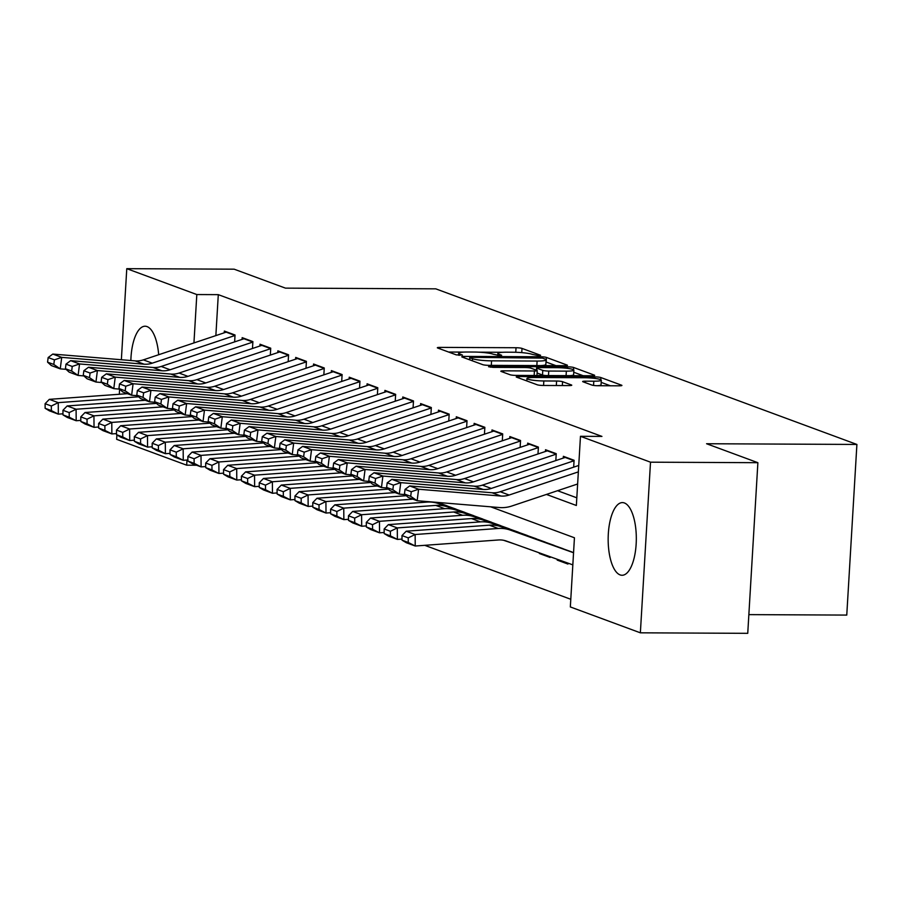 <?xml version="1.0" encoding="UTF-8"?>
<svg xmlns="http://www.w3.org/2000/svg" width="902" height="902" viewBox="0 0 902 902"><rect width="100%" height="100%" fill="white"/><g stroke="black" fill="none" stroke-linecap="round" stroke-linejoin="round"><path stroke-width="1.35" d="M538.889 355.715L540.614 355.287L521.999 348.409A4.578 0.586 3.4 0 0 516.034 347.732L440.142 347.383A4.578 0.586 3.4 0 0 437.335 347.755A4.578 0.586 3.4 0 0 437.684 348.003L456.288 354.881L462.444 355.084L459.783 354.024A14.635 1.883 3.4 0 1 458.667 353.212A14.635 1.883 3.4 0 1 467.676 352.017L474.001 352.039A14.635 1.883 3.4 0 1 493.09 354.182L499.674 355.535L501.647 355.275L498.998 354.204A14.635 1.883 3.4 0 1 497.881 353.404A14.635 1.883 3.4 0 1 506.879 352.197L513.204 352.231A14.635 1.883 3.4 0 1 532.293 354.362L538.889 355.715M620.102 574.901A36.339 14.082 90.3 0 1 608.207 536.318A36.339 14.082 90.3 0 1 622.414 502.594A36.339 14.082 90.3 0 1 624.376 502.955A36.339 14.082 90.3 0 1 636.271 541.538A36.339 14.082 90.3 0 1 622.064 575.273A36.339 14.082 90.3 0 1 620.102 574.901M130.858 360.529A36.339 14.082 90.3 0 1 145.075 326.22A36.339 14.082 90.3 0 1 147.049 326.592A36.339 14.082 90.3 0 1 158.684 354.734M591.847 385.053A4.578 0.586 3.4 0 0 597.823 385.729L619.11 385.819A4.578 0.586 3.4 0 0 621.918 385.447A4.578 0.586 3.4 0 0 621.568 385.199L600.901 377.566A4.578 0.586 3.4 0 0 594.937 376.889L519.056 376.54A4.578 0.586 3.4 0 0 516.237 376.912A4.578 0.586 3.4 0 0 516.587 377.16L537.254 384.793A4.578 0.586 3.4 0 0 543.23 385.47L568.937 385.582A4.578 0.586 3.4 0 0 571.755 385.21A4.578 0.586 3.4 0 0 571.406 384.962L562.566 381.693A4.578 0.586 3.4 0 0 556.59 381.027L543.838 380.96A12.233 1.578 3.4 0 1 526.948 378.513A12.233 1.578 3.4 0 1 534.469 377.498L584.428 377.735A12.233 1.578 3.4 0 1 601.318 380.193A12.233 1.578 3.4 0 1 593.798 381.196L585.466 381.163A4.578 0.586 3.4 0 0 582.658 381.535A4.578 0.586 3.4 0 0 583.008 381.783L591.847 385.053M121.364 359.74L126.776 268.672L234.148 269.179L285.449 288.133L435.779 288.843L856.9 444.449L706.582 443.739L757.883 462.692L650.511 462.185L640.364 632.821L570.335 606.945L574.439 537.772L490.665 506.811M126.776 268.672L196.816 294.548L193.941 342.94M546.443 494.431L576.355 505.481L580.471 436.309L601.938 436.41L218.295 294.65L196.816 294.548M580.471 436.309L650.511 462.185M564.641 365.693A4.578 0.586 3.4 0 0 567.448 365.321A4.578 0.586 3.4 0 0 567.099 365.073L546.432 357.429A4.578 0.586 3.4 0 0 540.467 356.764L464.586 356.403A4.578 0.586 3.4 0 0 461.768 356.786A4.578 0.586 3.4 0 0 462.117 357.034L482.784 364.667A4.578 0.586 3.4 0 0 488.749 365.344L564.641 365.693M573.672 367.497L594.339 375.131A4.578 0.586 3.4 0 1 594.689 375.39A4.578 0.586 3.4 0 1 591.87 375.762L515.989 375.401A4.578 0.586 3.4 0 1 510.025 374.736L501.174 371.466A4.578 0.586 3.4 0 1 500.824 371.218A4.578 0.586 3.4 0 1 503.643 370.835L534.412 370.981A4.578 0.586 3.4 0 0 537.231 370.609A4.578 0.586 3.4 0 0 536.882 370.361L531.007 368.185A4.578 0.586 3.4 0 0 525.043 367.52L493.011 367.373L488.58 366.731L490.553 366.46L567.696 366.832A4.578 0.586 3.4 0 1 573.672 367.497L573.537 369.73M567.967 563.119L567.922 564.054L557.21 560.097L559.556 560.108M550.119 556.726L550.073 557.459L539.362 553.501L541.144 553.512M532.259 550.333L522.732 546.916M514.399 543.929L503.699 540.321M234.633 341.892L235.039 335.003L224.339 331.057L224.226 332.804M252.481 348.488L252.887 341.599L242.176 337.641L242.074 339.4M270.318 355.072L270.724 348.195L260.024 344.237L259.923 345.996M288.166 361.668L288.572 354.79L277.872 350.833L277.76 352.592M306.003 368.264L306.421 361.375L295.709 357.429L295.608 359.176M323.852 374.86L324.258 367.971L313.558 364.013L313.456 365.772M341.7 381.456L342.106 374.567L331.395 370.609L331.293 372.368M359.537 388.04L359.954 381.163L349.243 377.205L349.142 378.964M377.386 394.636L377.791 387.759L367.091 383.801L366.979 385.549M395.234 401.232L395.64 394.343L384.928 390.397L384.827 392.144M413.071 407.828L413.488 400.939L402.777 396.981L402.675 398.74M430.919 414.413L431.325 407.535L420.625 403.577L420.512 405.336M448.768 421.008L449.173 414.131L438.462 410.173L438.361 411.932M466.605 427.604L467.022 420.715L456.311 416.769L456.209 418.517M484.453 434.2L484.859 427.311L474.159 423.354L474.046 425.113M502.301 440.796L502.707 433.907L491.996 429.95L491.894 431.708M520.138 447.381L520.544 440.503L509.844 436.545L509.743 438.304M537.987 453.977L538.393 447.099L527.681 443.141L527.58 444.889M555.824 460.572L556.241 453.683L545.53 449.737L545.428 451.485M573.672 467.168L574.078 460.279L563.378 456.322L563.276 458.081M218.295 294.65L215.86 335.612M557.571 490.711L576.818 497.814M424.752 545.327L570.786 599.278M539.362 553.501L539.407 552.892M557.21 560.097L557.256 559.285M748.852 614.623L846.764 615.085L856.9 444.449M196.613 465.24L186.68 465.184L116.64 439.308L116.899 434.899M119.312 394.264L119.616 389.134M757.883 462.692L747.747 633.328L640.364 632.821M186.985 460.031L186.68 465.184M502.831 352.287L478.646 352.175M463.628 352.107L448.576 352.028M555.936 365.66L546.161 362.04A4.578 0.586 3.4 0 0 545.992 361.984M542.452 358.117L471.667 357.339L469.705 357.598L472.49 358.714A14.635 1.883 3.4 0 0 491.579 360.845L537.107 361.059A14.635 1.883 3.4 0 0 546.116 359.864A14.635 1.883 3.4 0 0 545 359.052L542.452 358.117M540.884 365.581A14.635 1.883 3.4 0 0 545.845 364.476L546.116 359.864M573.751 372.244L583.166 375.717M536.194 375.503A4.578 0.586 3.4 0 0 536.961 375.221L537.231 370.609M566.355 371.139A12.233 1.578 3.4 0 0 573.875 370.124A12.233 1.578 3.4 0 0 556.985 367.678L539.373 367.588A4.578 0.586 3.4 0 0 536.566 367.971A4.578 0.586 3.4 0 0 536.915 368.219L542.778 370.384A4.578 0.586 3.4 0 0 548.754 371.049L566.355 371.139L566.084 375.638M569.737 375.66A12.233 1.578 3.4 0 0 573.604 374.747L573.875 370.124M545.823 375.548A4.578 0.586 3.4 0 1 542.508 374.995L537.085 373M597.259 385.718A12.233 1.578 3.4 0 0 601.048 384.804L601.318 380.193M610.406 385.785L601.194 382.38M45.1 403.701L45.134 408.302L51.38 410.613L51.346 406.001L45.1 403.701L49.328 399.349L127.43 393.678M49.328 399.349L58.247 402.642L138.66 396.801M51.346 406.001L58.247 402.642L58.337 414.142L49.418 410.85L45.134 408.302M62.971 413.815L58.337 414.142L51.38 410.613M235.016 335.476L152.269 363.168A23.294 21.265 -69.7 0 1 144.061 364.183L61.719 357.361L60.254 368.862L66.072 369.335M226.797 331.959A16.304 14.883 110.3 0 0 226.154 332.161L143.339 359.864A23.294 21.265 -69.7 0 1 135.142 360.879L52.79 354.069L61.719 357.361L54.402 359.853L48.156 357.553L47.569 362.153L53.816 364.453L54.402 359.853M53.816 364.453L60.254 368.862L51.335 365.558L47.569 362.153M52.79 354.069L48.156 357.553M62.948 410.286L62.982 414.897L69.228 417.198L69.195 412.597L62.948 410.286L67.176 405.945L145.267 400.274M67.176 405.945L76.095 409.237L156.497 403.397M69.195 412.597L76.095 409.237L76.185 420.738L67.267 417.446L62.982 414.897M80.819 420.4L76.185 420.738L69.228 417.198M80.785 416.882L80.83 421.482L87.066 423.793L87.032 419.193L80.785 416.882L85.014 412.53L163.115 406.858M85.014 412.53L93.943 415.833L174.345 409.993M87.032 419.193L93.943 415.833L94.034 427.334L85.104 424.041L80.83 421.482M98.656 426.996L94.034 427.334L87.066 423.793M98.634 423.478L98.668 428.078L104.914 430.389L104.88 425.789L98.634 423.478L102.862 419.126L180.964 413.454M102.862 419.126L111.78 422.418L192.194 416.589M104.88 425.789L111.78 422.418L111.871 433.93L102.952 430.626L98.668 428.078M116.505 433.591L111.871 433.93L104.914 430.389M116.482 430.074L116.516 434.674L122.762 436.985L122.717 432.385L116.482 430.074L120.71 425.721L198.801 420.05M120.71 425.721L129.629 429.014L210.031 423.173M122.717 432.385L129.629 429.014L129.719 440.526L120.8 437.222L116.516 434.674M134.353 440.187L129.719 440.526L122.762 436.985M252.853 342.072L170.106 369.752A23.294 21.265 -69.7 0 1 161.909 370.767L79.556 363.957L78.102 375.446L83.92 375.931M244.645 338.554A16.304 14.883 110.3 0 0 243.991 338.757L161.187 366.46A23.294 21.265 -69.7 0 1 152.99 367.475L70.638 360.653L79.556 363.957L72.239 366.449L65.993 364.149L65.418 368.738L71.664 371.049L72.239 366.449M71.664 371.049L78.102 375.446L69.183 372.154L65.418 368.738M70.638 360.653L65.993 364.149M270.701 348.668L187.954 376.348A23.294 21.265 -69.7 0 1 179.757 377.363L97.405 370.553L95.95 382.042L101.757 382.527M262.493 345.15A16.304 14.883 110.3 0 0 261.839 345.353L179.036 373.056A23.294 21.265 -69.7 0 1 170.828 374.071L88.486 367.249L97.405 370.553L90.087 373.045L83.841 370.733L83.255 375.333L89.501 377.645L90.087 373.045M89.501 377.645L95.95 382.042L87.02 378.75L83.255 375.333M88.486 367.249L83.841 370.733M288.55 355.264L205.803 382.944A23.294 21.265 -69.7 0 1 197.594 383.959L115.253 377.137L113.787 388.638L119.605 389.123M280.33 351.746A16.304 14.883 110.3 0 0 279.688 351.949L196.873 379.652A23.294 21.265 -69.7 0 1 188.676 380.667L106.323 373.845L115.253 377.137L107.936 379.641L101.689 377.329L101.103 381.929L107.349 384.241L107.936 379.641M107.349 384.241L113.787 388.638L104.869 385.346L101.103 381.929M106.323 373.845L101.689 377.329M306.387 361.86L223.64 389.54A23.294 21.265 -69.7 0 1 215.443 390.555L133.09 383.733L131.636 395.234L137.454 395.707M298.179 358.331A16.304 14.883 110.3 0 0 297.525 358.534L214.721 386.236A23.294 21.265 -69.7 0 1 206.524 387.251L124.172 380.441L133.09 383.733L125.773 386.236L119.526 383.925L118.94 388.525L125.186 390.825L125.773 386.236M125.186 390.825L131.636 395.234L122.717 391.93L118.94 388.525M124.172 380.441L119.526 383.925M134.319 436.669L134.353 441.27L140.599 443.57L140.565 438.97L134.319 436.669L138.547 432.317L216.649 426.646M138.547 432.317L147.477 435.61L227.879 429.769M140.565 438.97L147.477 435.61L147.567 447.11L138.637 443.818L134.353 441.27M152.19 446.772L147.567 447.11L140.599 443.57M324.235 368.444L241.488 396.136A23.294 21.265 -69.7 0 1 233.291 397.151L150.938 390.329L149.484 401.83L155.291 402.303M316.027 364.927A16.304 14.883 110.3 0 0 315.373 365.13L232.569 392.832A23.294 21.265 -69.7 0 1 224.361 393.847L142.02 387.037L150.938 390.329L143.621 392.821L137.375 390.521L136.788 395.11L143.035 397.421L143.621 392.821M143.035 397.421L149.484 401.83L140.554 398.526L136.788 395.11M142.02 387.037L137.375 390.521M152.167 443.254L152.201 447.854L158.448 450.166L158.414 445.565L152.167 443.254L156.396 438.902L234.486 433.242M156.396 438.902L165.314 442.205L245.716 436.365M158.414 445.565L165.314 442.205L165.404 453.706L156.486 450.414L152.201 447.854M170.038 453.368L165.404 453.706L158.448 450.166M342.083 375.04L259.325 402.72A23.294 21.265 -69.7 0 1 251.128 403.735L168.787 396.925L167.321 408.414L173.139 408.899M333.864 371.523A16.304 14.883 110.3 0 0 333.221 371.725L250.406 399.428A23.294 21.265 -69.7 0 1 242.21 400.443L159.857 393.622L168.787 396.925L161.458 399.417L155.212 397.105L154.637 401.706L160.883 404.017L161.458 399.417M160.883 404.017L167.321 408.414L158.402 405.122L154.637 401.706M159.857 393.622L155.212 397.105M170.004 449.85L170.05 454.45L176.296 456.762L176.251 452.161L170.004 449.85L174.244 445.498L252.334 439.826M174.244 445.498L183.162 448.801L263.564 442.961M176.251 452.161L183.162 448.801L183.253 460.302L174.334 456.998L170.05 454.45M187.887 459.964L183.253 460.302L176.296 456.762M359.921 381.636L277.173 409.316A23.294 21.265 -69.7 0 1 268.976 410.331L186.624 403.521L185.169 415.01L190.987 415.495M351.712 378.118A16.304 14.883 110.3 0 0 351.058 378.321L268.255 406.024A23.294 21.265 -69.7 0 1 260.058 407.039L177.705 400.217L186.624 403.521L179.306 406.013L173.06 403.701L172.474 408.302L178.72 410.613L179.306 406.013M178.72 410.613L185.169 415.01L176.251 411.718L172.474 408.302M177.705 400.217L173.06 403.701M187.853 456.446L187.887 461.046L194.133 463.357L194.099 458.757L187.853 456.446L192.081 452.094L270.183 446.422M192.081 452.094L201.011 455.386L281.413 449.557M194.099 458.757L201.011 455.386L201.101 466.898L192.171 463.594L187.887 461.046M205.724 466.56L201.101 466.898L194.133 463.357M377.769 388.232L295.022 415.912A23.294 21.265 -69.7 0 1 286.813 416.927L204.472 410.106L203.018 421.606L208.824 422.091M369.561 384.714A16.304 14.883 110.3 0 0 368.907 384.906L286.092 412.62A23.294 21.265 -69.7 0 1 277.895 413.623L195.554 406.813L204.472 410.106L197.155 412.609L190.908 410.297L190.322 414.897L196.568 417.198L197.155 412.609M196.568 417.198L203.018 421.606L194.088 418.314L190.322 414.897M195.554 406.813L190.908 410.297M205.701 463.042L205.735 467.642L211.981 469.953L211.947 465.342L205.701 463.042L209.929 458.69L288.02 453.018M209.929 458.69L218.848 461.982L299.25 456.141M211.947 465.342L218.848 461.982L218.938 473.482L210.019 470.19L205.735 467.642M223.572 473.155L218.938 473.482L211.981 469.953M395.606 394.817L312.859 422.508A23.294 21.265 -69.7 0 1 304.662 423.523L222.309 416.701L220.855 428.202L226.673 428.675M387.398 391.299A16.304 14.883 110.3 0 0 386.755 391.502L303.94 419.204A23.294 21.265 -69.7 0 1 295.743 420.219L213.391 413.409L222.309 416.701L214.992 419.193L208.745 416.893L208.17 421.493L214.417 423.793L214.992 419.193M214.417 423.793L220.855 428.202L211.936 424.898L208.17 421.493M213.391 413.409L208.745 416.893M223.538 469.626L223.583 474.238L229.83 476.538L229.785 471.938L223.538 469.626L227.766 465.285L305.868 459.614M227.766 465.285L236.696 468.578L317.098 462.737M229.785 471.938L236.696 468.578L236.786 480.078L227.868 476.786L223.583 474.238M241.42 479.74L236.786 480.078L229.83 476.538M405.246 397.895A16.304 14.883 110.3 0 0 404.592 398.098L413.454 401.367L330.707 429.093A23.294 21.265 -69.7 0 1 322.51 430.107L240.157 423.297L238.703 434.787L244.521 435.271M404.592 398.098L321.788 425.8A23.294 21.265 -69.7 0 1 313.58 426.815L231.239 419.994L240.157 423.297L232.84 425.789L226.594 423.489L226.007 428.078L232.254 430.389L232.84 425.789M232.254 430.389L238.703 434.787L229.773 431.494L226.007 428.078M231.239 419.994L226.594 423.489M241.386 476.222L241.42 480.822L247.667 483.134L247.633 478.534L241.386 476.222L245.615 471.87L323.717 466.199M245.615 471.87L254.533 475.174L334.946 469.333M247.633 478.534L254.533 475.174L254.635 486.674L245.705 483.382L241.42 480.822M259.257 486.336L254.635 486.674L247.667 483.134M423.083 404.491A16.304 14.883 110.3 0 0 422.44 404.694L431.303 407.963L348.555 435.689A23.294 21.265 -69.7 0 1 340.347 436.703L258.006 429.893L256.54 441.382L262.358 441.867M422.44 404.694L339.626 432.396A23.294 21.265 -69.7 0 1 331.429 433.411L249.076 426.59L258.006 429.893L250.688 432.385L244.442 430.074L243.856 434.674L250.102 436.985L250.688 432.385M250.102 436.985L256.54 441.382L247.622 438.09L243.856 434.674M249.076 426.59L244.442 430.074M259.235 482.818L259.269 487.418L265.515 489.73L265.481 485.129L259.235 482.818L263.463 478.466L341.554 472.795M437.526 502.414L447.076 505.83M263.463 478.466L272.381 481.758L352.783 475.929M265.481 485.129L272.381 481.758L272.472 493.27L263.553 489.966L259.269 487.418M277.106 492.932L272.472 493.27L265.515 489.73M440.931 411.087A16.304 14.883 110.3 0 0 440.277 411.289L449.151 414.559L366.392 442.284A23.294 21.265 -69.7 0 1 358.195 443.299L275.843 436.478L274.388 447.978L280.206 448.463M440.277 411.289L357.474 438.992A23.294 21.265 -69.7 0 1 349.277 440.007L266.924 433.185L275.843 436.478L268.525 438.981L262.279 436.669L261.704 441.27L267.95 443.581L268.525 438.981M267.95 443.581L274.388 447.978L265.47 444.686L261.704 441.27M266.924 433.185L262.279 436.669M277.072 489.414L277.117 494.014L283.352 496.325L283.318 491.725L277.072 489.414L281.3 485.062L359.402 479.39M437.154 502.38L456.006 509.134M436.793 502.358L464.925 512.426M281.3 485.062L290.23 488.354L370.632 482.514M283.318 491.725L290.23 488.354L290.32 499.866L281.39 496.562L277.117 494.014M294.943 499.528L290.32 499.866L283.352 496.325M294.92 496.01L294.954 500.61L301.2 502.91L301.167 498.31L294.92 496.01L299.148 491.658L377.25 485.986M436.433 502.324L473.843 515.73M436.072 502.29L482.762 519.022M299.148 491.658L308.067 494.95L388.48 489.109M301.167 498.31L308.067 494.95L308.157 506.45L299.238 503.158L294.954 500.61M312.791 506.112L308.157 506.45L301.2 502.91M312.768 502.594L312.802 507.195L319.049 509.506L319.015 504.906L312.768 502.594L316.997 498.242L395.087 492.582M435.7 502.256L491.691 522.314M435.339 502.234L500.61 525.618M316.997 498.242L325.915 501.546L406.317 495.705M319.015 504.906L325.915 501.546L326.005 513.046L317.087 509.754L312.802 507.195M330.639 512.708L326.005 513.046L319.049 509.506M330.606 509.19L330.639 513.79L336.886 516.102L336.852 511.502L330.606 509.19L334.834 504.838L412.936 499.167M434.978 502.2L509.529 528.91M334.834 504.838L343.763 508.142L426.872 502.098A34.941 31.897 -69.7 0 1 438.981 503.733L518.458 532.214M336.852 511.502L343.763 508.142L343.854 519.642L334.924 516.339L330.639 513.79M348.476 519.304L343.854 519.642L336.886 516.102M348.454 515.786L348.488 520.386L354.734 522.698L354.7 518.098L348.454 515.786L352.682 511.434L435.79 505.402A34.941 31.897 -69.7 0 1 447.911 507.037L527.377 535.506M352.682 511.434L361.601 514.726L444.72 508.694A34.941 31.897 -69.7 0 1 456.829 510.329L536.295 538.798M354.7 518.098L361.601 514.726L361.691 526.238L352.772 522.934L348.488 520.386M366.325 525.9L361.691 526.238L354.734 522.698M366.302 522.382L366.336 526.982L372.582 529.294L372.537 524.682L366.302 522.382L370.53 518.03L453.638 511.998A34.941 31.897 -69.7 0 1 465.748 513.633L545.225 542.102M370.53 518.03L379.449 521.322L462.557 515.29A34.941 31.897 -69.7 0 1 474.677 516.925L554.144 545.394M372.537 524.682L379.449 521.322L379.539 532.823L370.621 529.53L366.336 526.982M384.173 532.496L379.539 532.823L372.582 529.294M384.139 528.967L384.173 533.578L390.419 535.878L390.386 531.278L384.139 528.967L388.367 524.626L471.487 518.582A34.941 31.897 -69.7 0 1 483.596 520.217L563.062 548.698M388.367 524.626L397.297 527.918L480.405 521.886A34.941 31.897 -69.7 0 1 492.515 523.521L571.992 551.99M390.386 531.278L397.297 527.918L397.387 539.419L388.458 536.126L384.173 533.578M402.01 539.08L397.387 539.419L390.419 535.878M401.988 535.562L402.021 540.163L408.268 542.474L408.234 537.874L401.988 535.562L406.216 531.21L489.324 525.178A34.941 31.897 -69.7 0 1 501.444 526.813L573.559 552.655M406.216 531.21L415.134 534.514L498.254 528.471A34.941 31.897 -69.7 0 1 510.363 530.117L573.548 552.746M408.234 537.874L415.134 534.514L415.224 546.014L406.306 542.722L402.021 540.163M572.826 564.866L506.417 541.065A23.294 21.265 110.3 0 0 498.344 539.982L415.224 546.014L408.268 542.474M458.78 417.671A16.304 14.883 110.3 0 0 458.126 417.874L466.988 421.155L384.241 448.88A23.294 21.265 -69.7 0 1 376.044 449.895L293.691 443.074L292.237 454.574L298.043 455.048M458.126 417.874L375.322 445.577A23.294 21.265 -69.7 0 1 367.114 446.591L284.773 439.781L293.691 443.074L286.374 445.577L280.127 443.265L279.541 447.866L285.787 450.166L286.374 445.577M285.787 450.166L292.237 454.574L283.307 451.271L279.541 447.866M284.773 439.781L280.127 443.265M476.617 424.267A16.304 14.883 110.3 0 0 475.974 424.47L484.836 427.751L402.089 455.476A23.294 21.265 -69.7 0 1 393.881 456.491L311.54 449.67L310.074 461.17L315.892 461.644M475.974 424.47L393.159 452.173A23.294 21.265 -69.7 0 1 384.962 453.187L302.61 446.377L311.54 449.67L304.222 452.161L297.976 449.861L297.389 454.45L303.636 456.762L304.222 452.161M303.636 456.762L310.074 461.17L301.155 457.866L297.389 454.45M302.61 446.377L297.976 449.861M502.673 434.381L419.926 462.061A23.294 21.265 -69.7 0 1 411.729 463.076L329.377 456.265L327.922 467.755L333.74 468.239M494.465 430.863A16.304 14.883 110.3 0 0 493.811 431.066L411.008 458.768A23.294 21.265 -69.7 0 1 402.811 459.783L320.458 452.962L329.377 456.265L322.059 458.757L315.813 456.446L315.238 461.046L321.473 463.357L322.059 458.757M321.473 463.357L327.922 467.755L319.004 464.462L315.238 461.046M320.458 452.962L315.813 456.446M520.522 440.977L437.774 468.657A23.294 21.265 -69.7 0 1 429.577 469.671L347.225 462.861L345.77 474.351L351.577 474.835M512.313 437.459A16.304 14.883 110.3 0 0 511.659 437.662L428.856 465.364A23.294 21.265 -69.7 0 1 420.648 466.379L338.306 459.558L347.225 462.861L339.907 465.353L333.661 463.042L333.075 467.642L339.321 469.953L339.907 465.353M339.321 469.953L345.77 474.351L336.841 471.058L333.075 467.642M338.306 459.558L333.661 463.042M538.37 447.572L455.623 475.253A23.294 21.265 -69.7 0 1 447.415 476.267L365.073 469.446L363.607 480.946L369.425 481.431M530.15 444.055A16.304 14.883 110.3 0 0 529.508 444.246L446.693 471.96A23.294 21.265 -69.7 0 1 438.496 472.964L356.143 466.154L365.073 469.446L357.744 471.949L351.509 469.638L350.923 474.238L357.169 476.538L357.744 471.949M357.169 476.538L363.607 480.946L354.689 477.654L350.923 474.238M356.143 466.154L351.509 469.638M556.207 454.157L473.46 481.848A23.294 21.265 -69.7 0 1 465.263 482.863L382.91 476.042L381.456 487.542L387.274 488.016M547.999 450.639A16.304 14.883 110.3 0 0 547.345 450.842L464.541 478.545A23.294 21.265 -69.7 0 1 456.344 479.56L373.992 472.749L382.91 476.042L375.593 478.534L369.346 476.233L368.76 480.834L375.007 483.134L375.593 478.534M375.007 483.134L381.456 487.542L372.537 484.239L368.76 480.834M373.992 472.749L369.346 476.233M574.055 460.753L491.308 488.433A23.294 21.265 -69.7 0 1 483.111 489.448L400.759 482.638L399.304 494.127L405.111 494.612M565.847 457.235A16.304 14.883 110.3 0 0 565.193 457.438L482.378 485.141A23.294 21.265 -69.7 0 1 474.181 486.155L391.84 479.334L400.759 482.638L393.441 485.129L387.195 482.829L386.608 487.418L392.855 489.73L393.441 485.129M392.855 489.73L399.304 494.127L390.374 490.835L386.608 487.418M391.84 479.334L387.195 482.829M578.351 471.881L509.145 495.029A23.294 21.265 -69.7 0 1 500.948 496.044L418.607 489.234L417.141 500.723L499.494 507.544A34.941 31.897 110.3 0 0 511.795 506.022L577.63 483.991M578.734 465.466L500.227 491.737A23.294 21.265 -69.7 0 1 492.03 492.751L409.677 485.93L418.607 489.234L411.278 491.725L405.032 489.414L404.457 494.014L410.703 496.325L411.278 491.725M410.703 496.325L417.141 500.723L408.223 497.43L404.457 494.014M409.677 485.93L405.032 489.414M498.919 355.512L498.998 354.204M459.704 355.332L459.783 354.024M440.063 348.882L440.142 347.383M515.764 352.276L516.034 347.732M521.751 352.626L521.999 348.409M464.496 357.914L464.586 356.403M540.411 357.756L540.467 356.764M546.161 362.04L546.432 357.429M469.818 359.875L469.942 357.778M472.366 360.823L472.49 358.714M491.308 365.355L491.579 360.845M536.848 365.569L537.107 361.059M503.553 372.346L503.643 370.835M534.153 375.491L534.412 370.981M490.508 367.227L490.553 366.46M567.606 368.377L567.696 366.832M536.791 370.327L536.915 368.219M542.508 374.995L542.778 370.384M548.484 375.559L548.754 371.049M585.387 382.662L585.466 381.163M593.55 385.425L593.798 381.196M543.568 385.47L543.838 380.96M556.331 385.526L556.59 381.027M562.329 385.56L562.566 381.693M518.966 378.039L519.056 376.54M594.846 378.412L594.937 376.889M600.777 379.686L600.901 377.566M152.269 363.168L143.339 359.864M144.061 364.183L135.142 360.879M235.016 335.443L226.154 332.161M170.106 369.752L161.187 366.46M161.909 370.767L152.99 367.475M252.864 342.027L243.991 338.757M187.954 376.348L179.036 373.056M179.757 377.363L170.828 374.071M270.701 348.623L261.839 345.353M205.803 382.944L196.873 379.652M197.594 383.959L188.676 380.667M288.55 355.219L279.688 351.949M223.64 389.54L214.721 386.236M215.443 390.555L206.524 387.251M306.387 361.815L297.525 358.534M241.488 396.136L232.569 392.832M233.291 397.151L224.361 393.847M324.235 368.411L315.373 365.13M259.325 402.72L250.406 399.428M251.128 403.735L242.21 400.443M342.083 374.995L333.221 371.725M277.173 409.316L268.255 406.024M268.976 410.331L260.058 407.039M359.921 381.591L351.058 378.321M295.022 415.912L286.092 412.62M286.813 416.927L277.895 413.623M377.769 388.187L368.907 384.906M312.859 422.508L303.94 419.204M304.662 423.523L295.743 420.219M395.617 394.783L386.755 391.502M330.707 429.093L321.788 425.8M322.51 430.107L313.58 426.815M348.555 435.689L339.626 432.396M340.347 436.703L331.429 433.411M366.392 442.284L357.474 438.992M358.195 443.299L349.277 440.007M424.876 501.365L426.872 502.098M434.787 502.188L438.981 503.733M435.79 505.402L444.72 508.694M447.911 507.037L456.829 510.329M453.638 511.998L462.557 515.29M465.748 513.633L474.677 516.925M471.487 518.582L480.405 521.886M483.596 520.217L492.515 523.521M489.324 525.178L498.254 528.471M501.444 526.813L510.363 530.117M384.241 448.88L375.322 445.577M376.044 449.895L367.114 446.591M402.089 455.476L393.159 452.173M393.881 456.491L384.962 453.187M419.926 462.061L411.008 458.768M411.729 463.076L402.811 459.783M502.685 434.336L493.811 431.066M437.774 468.657L428.856 465.364M429.577 469.671L420.648 466.379M520.522 440.931L511.659 437.662M455.623 475.253L446.693 471.96M447.415 476.267L438.496 472.964M538.37 447.527L529.508 444.246M473.46 481.848L464.541 478.545M465.263 482.863L456.344 479.56M556.207 454.123L547.345 450.842M491.308 488.433L482.378 485.141M483.111 489.448L474.181 486.155M574.055 460.708L565.193 457.438M509.145 495.029L500.227 491.737M500.948 496.044L492.03 492.751M497.757 355.444L497.881 353.404M458.543 355.264L458.667 353.212M469.57 359.785L469.705 357.598M536.431 370.192L536.566 367.971M526.802 380.937L526.948 378.513"/></g></svg>
